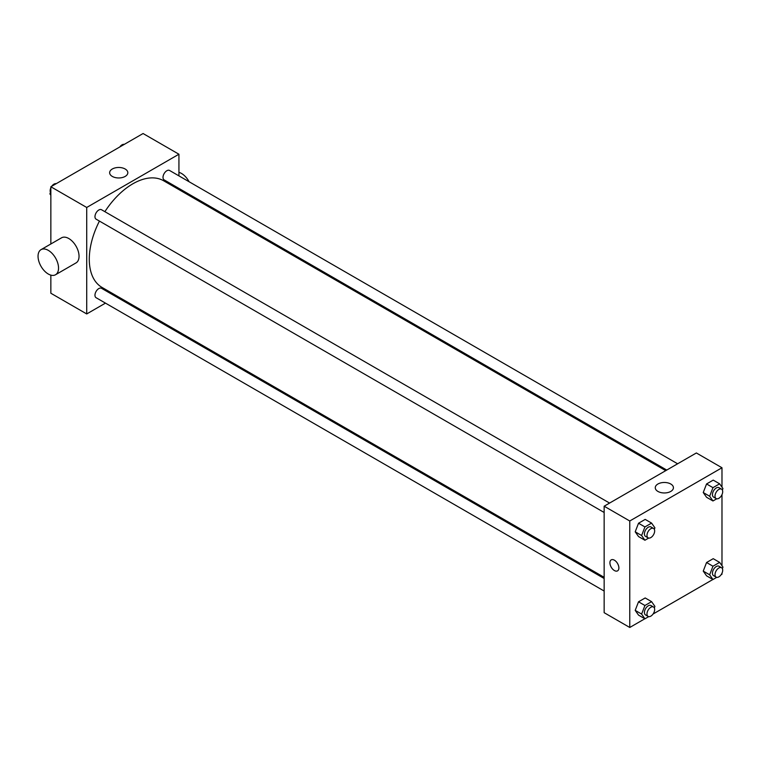 <?xml version="1.0" encoding="UTF-8"?>
<svg xmlns="http://www.w3.org/2000/svg" width="761" height="761" viewBox="0 0 761 761"><rect width="100%" height="100%" fill="white"/><g stroke="black" fill="none" stroke-linecap="round" stroke-linejoin="round"><path stroke-width="1.14" d="M105.465 303.125L86.716 313.951L50.854 293.242L50.854 275.121M50.854 243.977L50.854 186.768L143.078 133.527L178.93 154.226L178.93 175.877M117.356 296.267L116.338 296.857M99.434 221.09A61.584 35.558 120 0 0 89.284 259.235A61.584 35.558 120 0 0 102.031 287.42L604.148 577.314M665.732 470.65L163.615 180.757A61.584 35.558 120 0 0 104.875 211.672M178.93 188.424L178.93 189.603M86.716 313.951L86.716 207.468L178.93 154.226M677.623 463.791L169.56 170.464A5.432 3.139 120 0 0 165.375 171.919A5.432 3.139 120 0 0 163.006 177.389A5.432 3.139 120 0 0 164.129 179.872L666.75 470.06M604.148 578.493L101.527 288.305A5.432 3.139 120 0 0 97.341 289.76A5.432 3.139 120 0 0 94.963 295.23A5.432 3.139 120 0 0 96.095 297.713L604.148 591.04M604.148 512.476L96.095 219.158A5.432 3.139 -60 0 1 96.095 212.88A5.432 3.139 -60 0 1 101.527 209.741L609.58 503.069M86.716 207.468L50.854 186.768M112.314 176.428A9.084 5.241 180 0 1 109.651 172.718A9.084 5.241 180 0 1 118.735 167.468A9.084 5.241 180 0 1 127.819 172.718A9.084 5.241 180 0 1 122.217 177.56A9.084 5.241 180 0 1 112.314 176.428M41.046 249.637L61.546 237.812A14.488 8.361 60 0 1 72.714 241.694A14.488 8.361 60 0 1 79.039 256.276A14.488 8.361 60 0 1 76.033 262.906L55.543 274.74A14.488 8.361 60 0 1 41.046 266.369A14.488 8.361 60 0 1 41.046 249.637A14.488 8.361 60 0 1 52.214 253.518A14.488 8.361 60 0 1 58.54 268.1A14.488 8.361 60 0 1 55.543 274.74M190.431 196.233A14.488 8.361 -120 0 0 190.925 195.349M189.099 181.746A14.488 8.361 -120 0 0 178.93 172.347M644.852 618.76L629.766 627.473L604.148 612.691L604.148 506.208L696.363 452.966L721.98 467.758L721.98 487.173M721.98 573.204L721.98 574.232L721.095 574.745M712.895 579.482L653.062 614.032M706.56 497.275L703.24 492.538L706.56 483.958L713.219 480.115L706.56 483.958L703.24 492.538L706.56 497.275L712.971 500.966L709.642 496.239L712.971 487.658L719.621 483.815L722.95 488.552L722.37 490.046M638.527 615.107L635.197 610.379L638.527 601.799L645.185 597.956L638.527 601.799L635.197 610.379L638.527 615.107L644.928 618.807L641.609 614.07L644.928 605.499L651.587 601.656L654.917 606.393L654.336 607.887M721.98 494.65L721.98 565.737M629.766 627.473L629.766 520.99L721.98 467.758M706.56 575.83L703.24 571.102L706.56 562.522L713.219 558.679L706.56 562.522L703.24 571.102L706.56 575.83L712.971 579.53L709.642 574.793L712.971 566.222L719.621 562.379L722.95 567.107L722.37 568.61M638.527 536.553L635.197 531.815L638.527 523.245L645.185 519.402L638.527 523.245L635.197 531.815L638.527 536.553L644.928 540.243L641.609 535.516L644.928 526.935L651.587 523.092L654.917 527.83L654.336 529.323M629.766 520.99L604.148 506.208M657.923 491.425A9.084 5.241 180 0 1 655.259 487.715A9.084 5.241 180 0 1 664.343 482.474A9.084 5.241 180 0 1 673.428 487.715A9.084 5.241 180 0 1 667.825 492.567A9.084 5.241 180 0 1 657.923 491.425M618.883 567.953A6.335 3.662 60 0 1 617.571 570.855A6.335 3.662 60 0 1 611.226 567.192A6.335 3.662 60 0 1 611.226 559.868A6.335 3.662 60 0 1 616.115 561.57A6.335 3.662 60 0 1 618.883 567.953M617.571 570.855A6.335 3.662 60 0 1 611.226 567.192A6.335 3.662 60 0 1 611.226 559.868M648.695 538.075L644.928 540.243M653.537 528.448L650.978 526.964A5.432 3.139 120 0 0 646.793 528.419A5.432 3.139 120 0 0 644.415 533.889A5.432 3.139 120 0 0 645.547 536.381L648.106 537.856A5.432 3.139 120 0 0 653.537 534.717A5.432 3.139 120 0 0 653.537 528.448A5.432 3.139 120 0 0 649.352 529.903A5.432 3.139 120 0 0 646.983 535.373A5.432 3.139 120 0 0 648.106 537.856M641.609 535.516L635.197 531.815M644.928 526.935L638.527 523.245M651.587 523.092L645.185 519.402M716.729 498.797L712.971 500.966M721.571 489.161L719.012 487.687A5.432 3.139 120 0 0 714.826 489.142A5.432 3.139 120 0 0 712.448 494.612A5.432 3.139 120 0 0 713.58 497.095L716.139 498.579A5.432 3.139 120 0 0 721.571 495.44A5.432 3.139 120 0 0 721.571 489.161A5.432 3.139 120 0 0 717.385 490.617A5.432 3.139 120 0 0 715.017 496.086A5.432 3.139 120 0 0 716.139 498.579M709.642 496.239L703.24 492.538M712.971 487.658L706.56 483.958M719.621 483.815L713.219 480.115M648.695 616.638L644.928 618.807M653.537 607.002L650.978 605.528A5.432 3.139 120 0 0 646.793 606.983A5.432 3.139 120 0 0 644.415 612.453A5.432 3.139 120 0 0 645.547 614.936L648.106 616.42A5.432 3.139 120 0 0 653.537 613.28A5.432 3.139 120 0 0 653.537 607.002A5.432 3.139 120 0 0 649.352 608.458A5.432 3.139 120 0 0 646.983 613.927A5.432 3.139 120 0 0 648.106 616.42M641.609 614.07L635.197 610.379M644.928 605.499L638.527 601.799M651.587 601.656L645.185 597.956M716.729 577.352L712.971 579.53M721.571 567.725L719.012 566.251A5.432 3.139 120 0 0 714.826 567.706A5.432 3.139 120 0 0 712.448 573.166A5.432 3.139 120 0 0 713.58 575.658L716.139 577.133A5.432 3.139 120 0 0 721.571 574.003A5.432 3.139 120 0 0 721.571 567.725A5.432 3.139 120 0 0 717.385 569.18A5.432 3.139 120 0 0 715.017 574.65A5.432 3.139 120 0 0 716.139 577.133M709.642 574.793L703.24 571.102M712.971 566.222L706.56 562.522M719.621 562.379L713.219 558.679M50.854 195.263L49.893 193.893L50.854 191.392M53.175 185.427L59.948 181.518M50.854 194.445L49.893 193.893M50.854 187.796A5.432 3.139 120 0 0 50.14 190.783A5.432 3.139 120 0 0 50.473 192.39M56.105 183.648A5.432 3.139 120 0 0 51.748 186.255M121.208 146.15L127.981 142.24M124.138 144.362A5.432 3.139 120 0 0 119.781 146.968"/></g></svg>
